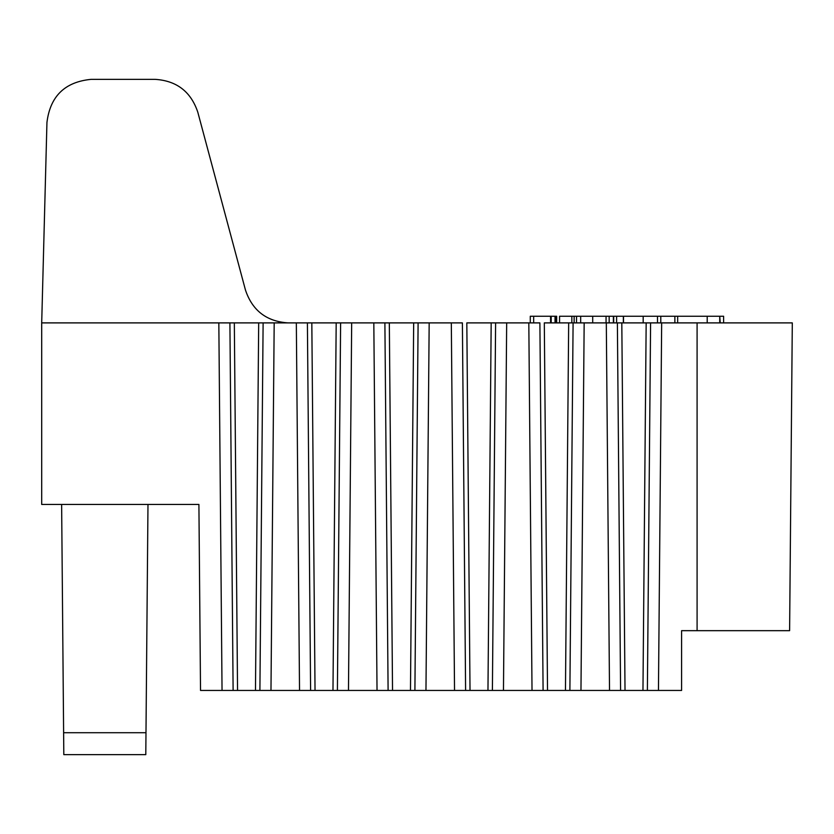 <?xml version="1.0" encoding="UTF-8"?>
<svg xmlns="http://www.w3.org/2000/svg" width="834" height="834" viewBox="0 0 834 834"><rect width="100%" height="100%" fill="white"/><g stroke="black" fill="none" stroke-linecap="round" stroke-linejoin="round"><path stroke-width="1.25" d="M719.732 322.894L719.732 316.253L559.572 316.253L559.572 322.894M697.088 630.671L697.088 322.894L792.3 322.894L789.61 630.671L681.597 630.671L681.597 690.448L492.394 690.448L503.465 690.448L506.676 322.894L491.174 322.894L495.604 322.894L492.394 690.448L299.531 690.448L310.602 690.448L307.402 322.894L351.677 322.894L348.476 690.448L337.405 690.448L340.616 322.894L336.185 322.894L332.974 690.448M392.533 690.448L389.322 322.894L384.891 322.894L388.102 690.448L377.031 690.448L373.82 322.894L429.176 322.894L425.966 690.448L414.905 690.448L418.105 322.894L413.674 322.894L410.474 690.448M255.475 690.448L258.686 322.894L263.117 322.894L259.906 690.448L299.531 690.448L296.331 322.894L274.188 322.894L270.977 690.448L200.525 690.448L198.909 504.455L41.7 504.455L41.7 322.894L46.944 122.462L41.7 322.894L274.188 322.894M296.331 322.894L311.822 322.894L315.033 690.448M373.82 322.894L351.677 322.894M451.319 322.894L462.39 322.894L465.601 690.448L454.53 690.448L451.319 322.894L429.176 322.894M470.022 690.448L466.821 322.894L491.174 322.894L487.963 690.448M528.819 322.894L539.89 322.894L543.09 690.448L532.019 690.448L528.819 322.894L506.676 322.894M547.521 690.448L544.31 322.894L584.165 322.894L580.964 690.448L569.893 690.448L573.094 322.894L571.853 322.894L571.853 316.253M606.308 322.894L617.379 322.894L620.59 690.448L609.518 690.448L606.308 322.894L584.165 322.894M617.379 322.894L661.664 322.894L658.453 690.448L647.382 690.448L650.593 322.894L646.162 322.894L650.593 322.894M697.088 322.894L661.664 322.894M565.462 690.448L568.673 322.894L571.853 322.894M237.544 690.448L234.333 322.894L229.903 322.894L233.113 690.448L222.042 690.448L218.831 322.894M197.794 112.163L245.467 290.076C252.368 310.602 266.619 321.549 288.241 322.894C266.619 321.549 252.368 310.602 245.467 290.076L197.794 112.163C190.892 91.636 176.631 80.69 155.02 79.345L91.219 79.345C64.906 81.857 50.155 96.233 46.944 122.462M147.983 504.455L145.794 754.655L63.811 754.655L61.633 504.455M556.653 322.894L556.653 316.253L533.593 316.253M555.037 322.894L555.037 316.253M530.278 322.894L530.278 316.253L533.666 316.253L533.666 322.894M550.576 322.894L550.576 316.253M551.191 322.894L551.191 316.253M720.242 322.894L719.732 316.253M723.62 322.894L723.62 316.253L720.242 316.253M606.057 322.894L606.057 316.253M613.376 322.894L613.376 316.253M609.164 322.894L609.164 316.253M677.667 322.894L677.667 316.253M674.873 322.894L674.873 316.253M580.673 322.894L580.673 316.253M574.136 322.894L574.136 316.253M576.534 322.894L576.534 316.253M592.703 322.894L592.703 316.253M91.219 79.345L155.02 79.345M657.484 322.894L657.484 316.253M660.789 322.894L660.789 316.253M623.352 322.894L623.352 316.253M616.607 322.894L616.607 316.253M613.699 322.894L613.699 316.253M621.81 322.894L625.02 690.448M642.962 690.448L646.162 322.894M63.624 732.711L145.992 732.711M707.201 322.894L707.201 316.253M555.381 322.894L555.381 316.253M623.509 316.253L623.509 322.894M643.181 322.894L643.181 316.253"/></g></svg>
